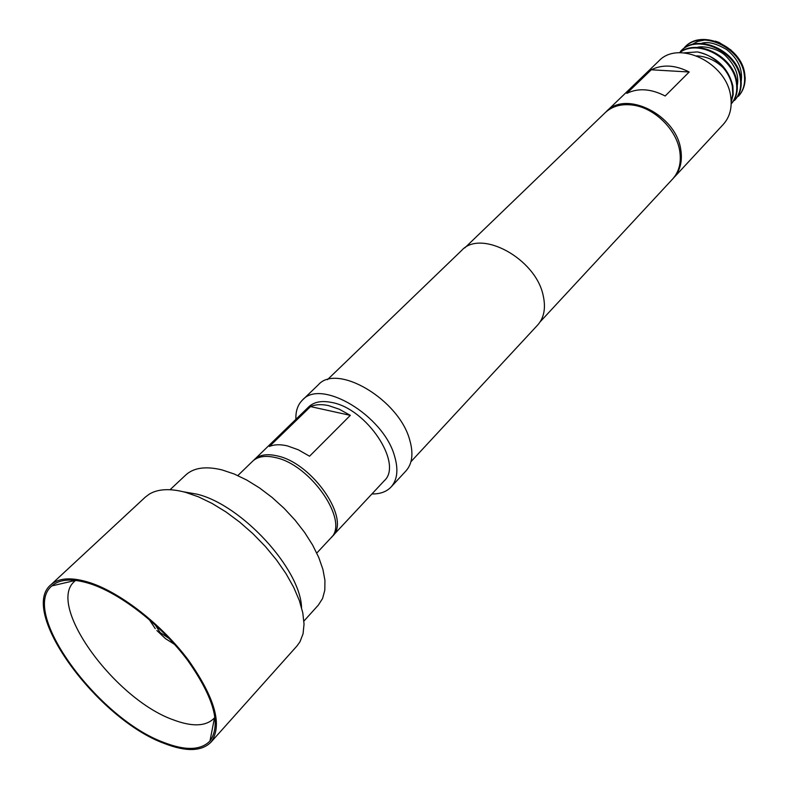 <?xml version="1.0" encoding="UTF-8"?>
<svg xmlns="http://www.w3.org/2000/svg" width="789" height="789" viewBox="0 0 789 789"><rect width="100%" height="100%" fill="white"/><g stroke="black" fill="none" stroke-linecap="round" stroke-linejoin="round"><path stroke-width="1.18" d="M174.645 644.455L165.453 638.617L156.863 630.519M155.246 628.626L149.121 619.404M163.787 742.429C98.043 718.582 19.676 611.988 51.896 585.902C59.885 578.86 72.815 578.199 90.696 583.909C121.25 593.999 161.597 625.569 187.526 660.166C213.977 697.732 221.453 724.687 209.963 741.029C200.771 750.388 185.376 750.852 163.787 742.429M75.636 580.388L74.6 581.296C45.959 605.005 115.016 699.478 173.393 719.864C192.309 726.994 205.899 726.462 214.154 718.246L215.032 717.191M316.784 553.05L330.867 537.96C349.705 521.756 310.945 464.701 275.45 457.571C265.37 455.223 257.766 456.427 252.658 461.2L237.834 475.57M303.913 621.081L318.381 605.055L322.593 598.456L324.812 590.162L324.94 580.398L322.918 569.411L318.786 557.527L312.641 545.081L304.633 532.457L294.997 520.05L284.04 508.254L272.087 497.435L259.532 487.937L246.76 480.047L234.175 473.992L222.153 469.948C205.939 465.983 193.828 467.65 185.809 474.948L170.059 489.713M301.546 607.569C300.461 568.869 241.493 504.684 196.855 494.131L183.61 491.823M210.969 742.183L296.989 645.944L299.948 641.851L303.065 633.784L304.041 624.06L302.798 612.875L299.347 600.547L293.715 587.371L286.052 573.721L276.535 559.993L265.439 546.57L253.082 533.847L239.807 522.21L226.019 511.972L212.103 503.451L198.483 496.843L185.514 492.326C170.207 488.283 158.155 488.864 149.358 494.072L145.324 497.109L50.723 584.925C18.463 611.633 97.767 719.282 164.25 743.435C186.026 751.947 201.609 751.532 210.969 742.183C222.794 725.732 215.308 698.423 188.502 660.255C162.209 625.095 121.19 592.973 90.163 582.746C71.927 576.937 58.78 577.656 50.723 584.925M331.646 537.053L384.194 480.817C403.465 463.971 366.757 408.396 331.646 402.449C321.665 400.437 314.052 401.887 308.785 406.818L253.545 460.411M332.494 536.214C351.342 520 312.641 462.975 277.166 455.894C267.086 453.547 259.482 454.77 254.364 459.543M269.404 446.466C274.256 444.414 280.243 444.217 287.364 445.884L298.281 449.779L309.554 456.22L350.326 415.359L339.24 409.205L328.451 405.576C321.389 404.086 315.413 404.422 310.521 406.591L269.404 446.466M673.165 178.413L723.237 124.455C729.766 117.157 732.261 107.876 730.713 96.623C726.955 62.854 678.382 39.43 658.707 61.118L605.696 112.196M673.707 177.841C680.236 170.542 682.593 161.114 680.759 149.565C676.173 114.918 625.864 89.867 606.258 111.644M684.014 52.863L697.466 51.916C716.402 56.453 728.208 67.805 732.882 85.962L733.218 94.483L731.196 102.156M731.186 101.475L732.754 94.335L732.35 86.514C731.127 79.867 728.129 73.653 723.335 67.884C715.643 60.457 706.796 56.443 696.805 55.851M738.356 96.327C743.603 90.508 745.546 83.092 744.175 74.067C740.822 47.232 701.165 29.114 684.546 47.419L685.079 46.896C701.707 28.582 741.325 46.699 744.698 73.525L745.161 77.983C745.141 85.281 742.913 91.356 738.474 96.199L738.396 96.288M740.792 77.638C742.183 86.662 740.24 94.098 734.983 99.917L734.47 100.479C739.717 94.65 741.65 87.224 740.26 78.19C736.857 51.324 697.062 33.079 680.453 51.403L681.015 50.861C697.624 32.546 737.39 50.772 740.792 77.638M679.359 52.774C697.229 37.754 733.514 56.394 736.847 81.79C738.159 89.976 736.66 96.919 732.33 102.629M731.196 103.941C735.969 98.161 737.676 90.962 736.315 82.352C733.03 57.419 697.723 38.671 679.566 52.764M731.097 50.101L719.045 42.409L715.337 41.156M704.962 39.983L697.762 41.413L691.578 44.697M540.149 321.823L672.642 178.995C679.171 171.686 681.518 162.258 679.684 150.709L679.635 150.423C676.173 129.347 654.692 108.271 633.557 105.203C621.85 103.497 612.372 106.002 605.124 112.728L464.81 247.894M410.951 461.683L537.654 325.048C544.085 317.819 545.939 308.035 543.217 295.707C535.997 258.703 480.767 228.702 461.644 250.448L327.415 379.706M371.944 493.934C380.14 494.101 386.521 491.784 391.097 486.981L405.99 470.885C412.341 463.695 413.584 453.379 409.708 439.956C399.076 399.589 337.002 362.92 318.302 384.835L302.483 400.033C297.778 404.688 295.579 411.118 295.895 419.304M391.097 486.981C397.39 479.85 398.544 469.534 394.549 456.052C383.543 415.527 321.005 378.247 302.483 400.033M626.821 93.368C638.222 87.816 651.004 88.693 665.176 95.992L689.191 72.006C675.246 64.925 662.612 64.185 651.27 69.787L626.821 93.368M651.27 69.787L689.191 72.006M723.335 67.884C716.215 59.234 707.585 53.908 697.466 51.916M350.326 415.359L310.521 406.591M155.186 624.77L160.118 632.531L169.162 638.488M75.566 580.379L51.896 585.902M741.216 81.237C742.893 69.402 738.05 58.85 726.708 49.589C715.889 43.277 707.427 41.225 701.313 43.434M737.281 85.508C739.165 75.576 735.476 65.891 726.205 56.443C717.98 47.665 701.234 45.575 697.141 47.458M215.042 717.26L214.49 717.872M214.49 717.862L209.963 741.029"/></g></svg>
